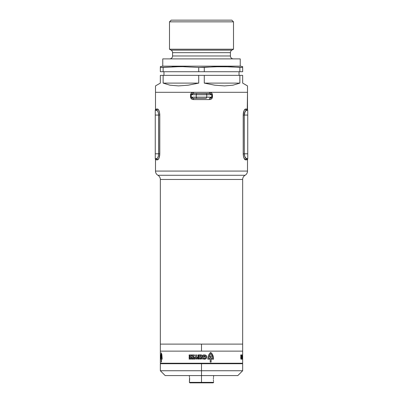 <?xml version="1.0" encoding="UTF-8"?>
<svg xmlns="http://www.w3.org/2000/svg" width="403" height="403" viewBox="0 0 403 403"><rect width="100%" height="100%" fill="white"/><g stroke="black" fill="none" stroke-linecap="round" stroke-linejoin="round"><path stroke-width="0.6" d="M247.135 159.699L247.502 159.371L247.502 171.079A4.841 4.841 0 0 1 245.084 175.275A4.841 4.841 0 0 0 242.661 179.466L160.339 179.466L160.339 344.112L242.661 344.112L242.661 179.466A4.841 4.841 0 0 1 245.084 175.275L157.916 175.275A4.841 4.841 0 0 1 160.339 179.466A4.841 4.841 0 0 0 157.916 175.275L245.084 175.275A4.841 4.841 0 0 0 247.502 171.079L155.498 171.079A4.841 4.841 0 0 0 157.916 175.275A4.841 4.841 0 0 1 155.498 171.079L247.502 171.079L247.502 159.371L246.56 159.855L245.477 159.855L244.727 159.402L243.674 157.21L243.211 153.8L243.266 113.863L243.669 111.661L244.722 109.465L245.477 109.012L246.56 109.012L247.502 109.495L247.502 92.302L209.384 92.302L211.419 92.912L212.174 93.682L212.482 94.725L212.174 98.186L210.955 99.224L209.384 99.566L193.616 99.566L192.045 99.224L190.599 97.687L190.599 94.181L191.576 92.912L193.616 92.302L155.498 92.302L155.498 109.495L156.44 109.012L157.523 109.012L158.273 109.465L159.326 111.656L159.79 115.062L159.734 155.004L159.331 157.2L158.278 159.397L157.523 159.855L156.44 159.855L155.498 159.371L155.498 171.079L155.513 159.392M244.722 159.397L245.477 159.855C244.243 159.533 243.488 157.518 243.211 153.8L243.266 155.004M243.427 156.157L244.344 158.853M159.573 156.157L159.79 153.8L158.973 158.213M158.409 159.23L157.523 159.855A1.209 1.159 90 0 0 156.364 158.646L155.256 158.646L156.364 158.646A1.209 1.159 -90 0 1 157.523 159.855L158.656 158.853L159.326 157.21M158.278 109.465L157.89 109.127M159.573 112.709L158.656 110.014M158.631 154.802L158.631 114.064L158.691 115.062L159.79 115.062L159.734 113.863M155.865 109.163L155.498 109.495L155.498 92.302L247.502 92.302L247.266 109.253M155.513 109.475L155.256 110.221L156.737 110.311M243.427 112.704L243.211 115.062L244.027 110.649M247.502 159.371L247.744 158.646L246.636 158.646L247.744 158.646L247.744 110.221L246.636 110.221A1.209 1.159 90 0 1 245.477 109.012L244.344 110.014L243.674 111.656M246.278 85.189L247.502 85.899L247.502 92.302L155.498 92.302L155.498 85.899L155.498 92.302L247.502 92.302L247.502 85.899L242.661 83.104L242.661 75.356L239.871 75.356L239.871 83.104L233.03 85.189L224.501 85.899L214.749 85.189L204.286 83.104L204.286 75.356L198.714 75.356L198.714 83.104L188.251 85.189L178.499 85.899L169.97 85.189L163.129 83.104L163.129 75.356L160.339 75.356L160.339 83.104L155.498 85.899L160.339 83.104L160.339 75.356L198.714 75.356L198.714 83.104L163.129 83.104L163.129 75.356L239.871 75.356L239.871 83.104L204.286 83.104L204.286 75.356L242.661 75.356L242.661 83.104L246.278 85.189L242.661 83.104M246.263 110.306L247.744 110.221A1.209 1.184 90 0 1 246.56 109.012L247.502 109.495L247.744 110.221L247.744 115.062L244.309 115.062L247.744 115.062L247.744 153.8L244.309 153.8L247.744 153.8L247.744 158.646A1.209 1.184 -90 0 0 246.56 159.855L245.477 159.855A1.209 1.159 90 0 1 246.636 158.646L246.263 158.555L246.636 158.646A1.209 1.159 -90 0 0 245.477 159.855L243.981 158.102M244.591 109.636L245.477 109.012A1.209 1.159 -90 0 0 246.636 110.221L245.125 111.571L244.309 115.062L244.309 153.8L244.802 156.576L246.263 158.555M244.369 154.797L244.309 153.8L243.211 153.8L243.211 115.062L244.309 115.062L243.211 115.062M244.802 156.576L244.515 155.618M246.555 158.641L245.084 157.21M245.875 158.293L245.392 157.729M244.802 112.291L245.875 110.568M244.369 114.069L244.586 112.961M158.631 114.064L158.485 113.243M158.198 112.286L157.916 111.656M156.445 110.226L157.608 111.132M157.508 157.87L157.875 157.291L157.508 157.87M158.198 156.576L158.414 155.901M155.256 153.8L155.256 158.646L155.256 153.8L158.691 153.8L155.256 153.8L155.256 115.062L155.256 153.8M156.737 158.555L157.125 158.293M156.364 158.646C157.608 158.439 158.379 156.827 158.691 153.8L158.691 115.062L155.256 115.062L158.691 115.062C158.379 112.034 157.603 110.422 156.364 110.221L155.256 110.221L155.256 115.062L155.256 110.221A1.209 1.184 90 0 0 156.44 109.012L157.523 109.012C158.757 109.329 159.512 111.349 159.79 115.062L159.79 153.8L158.691 153.8L159.79 153.8L159.024 158.082M157.125 110.568L156.364 110.221A1.209 1.159 90 0 0 157.523 109.012A1.209 1.159 -90 0 1 156.364 110.221M160.339 344.112L160.339 179.466L242.661 179.466L242.661 344.112L160.339 344.112L160.339 351.134L201.5 351.134L201.5 344.112L160.339 344.112L201.5 344.112L201.5 351.134L242.661 351.134L160.339 351.134L242.661 351.134L242.661 354.957L242.661 351.134L160.339 351.134L160.339 358.086L160.339 351.134M243.986 110.744L243.216 114.991M245.477 109.012L246.56 109.012A1.209 1.184 -90 0 0 247.739 110.221M246.636 110.221C245.392 110.422 244.621 112.039 244.309 115.062L244.309 153.8C244.621 156.827 245.397 158.439 246.636 158.646M243.211 153.8L244.309 153.8M246.56 159.855A1.209 1.184 90 0 1 247.729 158.646M155.256 158.646A1.209 1.184 -90 0 1 156.44 159.855L155.498 159.371L155.256 158.646A1.209 1.184 90 0 1 156.44 159.855L157.523 159.855M159.79 115.062L158.691 115.062M156.44 109.012A1.209 1.184 -90 0 1 155.256 110.221M158.409 109.636L157.523 109.012M211.696 97.345L206.744 97.143A1.209 1.048 90 0 1 205.691 98.357L193.41 98.357L205.691 98.357A1.209 1.048 -90 0 0 206.744 97.143L206.744 94.725L211.726 94.725L211.726 97.143L206.744 97.143L206.744 94.725L196.256 94.725L196.256 97.143L191.274 97.143L191.274 94.725L196.256 94.725L196.256 97.143L206.744 97.143L196.256 97.143A1.209 1.048 90 0 0 197.309 98.357A1.209 1.048 -90 0 1 196.256 97.143L191.274 97.143L193.41 98.357L193.616 99.566L193.41 98.357L192.614 98.267M210.386 93.602L193.41 93.511L191.586 94.101M211.726 94.725L212.482 94.725L211.726 94.725L209.59 93.511L205.691 93.511A1.209 1.048 90 0 1 206.744 94.725A1.209 1.048 -90 0 0 205.691 93.511L197.309 93.511A1.209 1.048 90 0 0 196.256 94.725L211.726 94.725L211.726 97.143L212.482 97.143L211.726 97.143L209.59 98.357L209.384 99.566L209.59 98.357L211.414 97.768M191.304 94.524L190.518 94.725C190.901 93.108 191.939 92.302 193.616 92.302L209.384 92.302L209.59 93.511L209.384 92.302C211.066 92.302 212.099 93.108 212.482 94.725L212.482 97.143C212.099 98.76 211.061 99.566 209.384 99.566L193.616 99.566C191.934 99.566 190.901 98.76 190.518 97.143L191.274 97.143L190.518 97.143L190.518 94.725L196.256 94.725A1.209 1.048 -90 0 1 197.309 93.511L193.41 93.511L191.274 94.725L191.274 97.143M193.616 92.302L193.41 93.511L193.616 92.302M163.971 71.724L163.971 75.356L163.971 71.724M239.029 75.356L239.029 71.724L239.029 75.356M233.508 21.843L231.816 20.15L171.184 20.15L169.492 21.843L233.508 21.843L169.492 21.843L169.492 49.206L171.114 50.143A2.907 2.907 0 0 1 172.565 52.657L172.565 55.982A2.907 2.907 0 0 1 169.663 58.888A2.907 2.907 0 0 0 172.565 55.982L230.435 55.982L230.435 52.657L172.565 52.657A2.907 2.907 0 0 0 171.114 50.143L231.886 50.143L233.508 49.206L169.492 49.206L233.508 49.206L233.508 21.843L233.508 49.206L231.886 50.143A2.907 2.907 0 0 0 230.435 52.657A2.907 2.907 0 0 1 231.886 50.143L171.114 50.143L169.492 49.206L169.492 21.843L171.184 20.15L231.816 20.15L233.508 21.843M242.661 66.581L240.238 66.152L162.762 66.152L160.339 66.581L160.339 67.432L180.922 66.581L198.714 67.432L222.078 66.581L242.661 67.432L242.661 66.581M240.238 66.152L240.238 58.888L162.762 58.888L162.762 66.152L240.238 66.152L240.238 58.888L162.762 58.888L162.762 66.152M233.337 58.888A2.907 2.907 0 0 1 230.435 55.982A2.907 2.907 0 0 0 233.337 58.888M214.21 66.757L230.974 66.802L239.871 67.432L239.871 71.724L242.661 71.724L242.661 67.432L239.871 67.432L239.871 71.724L204.286 71.724L204.286 67.432L198.714 67.432L198.714 71.724L204.286 71.724L204.286 67.432L213.182 66.802L226.526 66.636M163.129 67.432L160.339 67.432L160.339 71.724L163.129 71.724L163.129 67.432L180.922 66.581L198.714 67.432L198.714 71.724L163.129 71.724L163.129 67.432M160.339 67.432L160.339 71.724L242.661 71.724L242.661 67.432M239.871 67.432L230.974 66.802M230.435 52.657L172.565 52.657L172.565 55.982L230.435 55.982L230.435 52.657M185.37 66.636L172.026 66.802M204.286 83.104L239.871 83.104L233.03 85.189L224.501 85.899L214.749 85.189L204.286 83.104M163.129 83.104L198.714 83.104L188.251 85.189L178.499 85.899L169.97 85.189L163.129 83.104M213.484 377.505L213.439 377.873L213.484 377.505M213.399 378.291L213.373 378.744M189.516 377.505L189.627 379.691M189.561 377.873L189.395 382.366L189.878 382.85L201.5 382.85L201.5 382.366L189.395 382.366L201.5 382.366L201.5 370.745L242.661 370.745L160.339 370.745L165.18 375.586L201.5 375.586L201.5 363.723L242.661 363.723L160.339 363.723L160.339 370.745L201.5 370.745L201.5 363.239L201.5 363.723L160.339 363.723M189.627 378.744L189.601 378.291M242.661 344.112L201.5 344.112L242.661 344.112L242.661 351.134M165.18 375.586L201.5 375.586L201.5 382.366L213.605 382.366L201.5 382.366L201.5 382.85L213.122 382.85L189.878 382.85M213.373 379.691L213.399 380.145M213.484 380.931L213.439 380.563L213.484 380.931M201.5 375.586L237.82 375.586L201.5 375.586M189.601 380.145L189.395 381.641M160.344 358.202L160.339 359.189L160.344 358.202M160.339 357.421L160.339 357.063M242.661 358.086L242.661 363.239L160.339 363.239L160.339 358.836L160.339 363.239L242.661 363.239L242.651 355.562M160.339 359.189L160.344 358.499L160.339 359.189M189.339 358.499L189.727 359.028L189.873 358.499L189.873 359.189L189.279 358.685L189.133 359.179L189.339 358.499L189.133 359.179L189.279 358.685L189.873 359.189L189.873 358.499L189.727 359.028L189.339 358.499M196.543 358.65L197.193 358.499L196.83 359.189L196.276 358.499L196.644 359.189L197.193 358.499L196.543 358.65M200.14 358.766L200.543 358.499L200.543 359.189L199.833 359.048L200.024 358.499L199.833 359.048L200.543 359.189L200.543 358.499L200.14 358.766M240.823 358.499L240.984 359.189L240.823 358.499M242.359 358.65L242.394 359.189L242.359 358.65M242.359 357.385L242.47 358.146L242.087 358.146L242.243 354.927L242.087 358.146L242.47 358.146L242.359 357.385M241.765 357.385L242.037 357.385L242.037 358.146L241.508 358.146L241.855 355.733L241.503 355.733L241.503 354.927L242.062 354.927L241.765 357.385L242.062 354.927L241.503 354.927L241.503 355.733L241.855 355.733L241.508 358.146L242.037 358.146L242.037 357.385L241.765 357.385M241.377 358.146L240.762 358.146L240.762 357.385L241.145 357.385L241.145 356.937L240.782 356.937L241.145 355.693L240.762 355.693L240.762 354.927L241.377 354.927L241.377 358.146L241.377 354.927L240.762 354.927L240.762 355.693L241.145 355.693L241.145 356.197L240.782 356.197L241.145 357.385L240.762 357.385L240.762 358.146L241.377 358.146M241.709 359.189L241.558 358.499L241.709 359.189M242.561 358.499L242.505 359.189L242.561 358.499M242.203 359.073L242.183 358.499L242.203 359.073M241.986 359.189L241.946 358.448L241.986 359.189M241.316 358.599L241.211 359.189L241.316 358.599M161.271 352.806L161.84 354.539L162.137 358.222L162.142 359.189L161.477 359.189L161.477 362.055L161.276 359.189L160.827 359.189L160.832 357.693L161.276 358.378L161.276 356.801L160.868 356.801L161.18 353.29L160.868 356.801L161.276 356.801L161.276 358.378L160.832 357.693L160.827 359.189L161.276 359.189L161.276 362.055L161.477 359.189L162.142 359.189L162.137 358.222L161.84 354.539L161.271 352.806M160.364 357.144L160.429 354.867L160.671 357.668L160.364 358.962L160.409 355.723L160.364 358.962L160.671 357.668L160.48 354.892L160.364 357.144M210.2 352.806L210.688 352.373L212.018 353.723L213.439 357.26L213.55 359.189L211.122 359.189L211.122 362.055L210.225 362.055L210.225 359.189L207.827 359.189L207.852 357.693L208.784 357.693L208.784 358.378L210.225 358.378L210.225 356.801L208.074 356.801L208.683 354.932L210.2 352.806L208.683 354.932L208.074 356.801L210.225 356.801L210.225 358.378L208.784 358.378L208.784 357.693L207.852 357.693L207.827 359.189L210.225 359.189L210.225 362.055L211.122 362.055L211.122 359.189L213.55 359.189L213.247 356.312L212.522 354.539L210.88 352.514L210.2 352.806M202.971 357.144L202.971 355.073L203.596 354.917L205.5 355.043L206.759 356.393L206.452 358.247L204.855 359.214L202.971 358.962L202.971 358.071L204.538 358.418L205.293 358.156L205.842 357.113L205.419 356.01L203.878 355.723L203.878 356.348L204.724 356.348L204.724 357.144L202.971 357.144L204.724 357.144L204.724 356.348L203.878 356.348L203.878 355.723L205.419 356.01L205.842 357.113L205.293 358.156L204.538 358.418L202.971 358.071L202.971 358.962L205.475 359.043L206.724 357.668L206.502 355.809L204.88 354.892L202.971 355.073L202.971 357.144M197.843 354.927L201.868 355.144L202.492 356.121L202.366 357.3L201.127 358.181L197.843 358.146L197.843 357.385L199.379 357.385L199.238 356.937L197.888 356.937L197.888 356.197L199.238 356.197L199.379 355.693L197.843 355.693L197.843 354.927L197.843 355.693L199.379 355.693L199.238 356.197L197.888 356.197L197.888 356.937L199.238 356.937L199.379 357.385L197.843 357.385L197.843 358.146L201.515 358.086L202.16 357.637L202.513 356.519L202.165 355.406L201.127 354.872L197.843 354.927M196.528 357.385L197.52 357.385L197.52 358.146L194.639 358.146L194.639 357.385L195.646 357.385L195.646 354.927L196.528 354.927L196.528 357.385L196.528 354.927L195.646 354.927L195.646 357.385L194.639 357.385L194.639 358.146L197.52 358.146L197.52 357.385L196.528 357.385M192.961 357.385L194.347 357.385L194.347 358.146L191.833 358.146L191.944 357.335L193.39 355.733L191.798 355.733L191.798 354.927L194.513 354.927L194.347 355.854L192.961 357.385L194.347 355.854L194.513 354.927L191.798 354.927L191.798 355.733L193.39 355.733L191.944 357.335L191.833 358.146L194.347 358.146L194.347 357.385L192.961 357.385M191.294 358.146L189.133 358.146L189.133 357.385L190.438 357.385L190.438 356.937L189.198 356.937L189.198 356.197L190.438 356.197L190.438 355.693L189.133 355.693L189.133 354.927L191.294 354.927L191.294 358.146L191.294 354.927L189.133 354.927L189.133 355.693L190.438 355.693L190.438 356.197L189.198 356.197L189.198 356.937L190.438 356.937L190.438 357.385L189.133 357.385L189.133 358.146L191.294 358.146M201.883 359.189L201.334 358.499L202.241 358.499L201.883 359.189L202.241 358.499L201.334 358.499L201.883 359.189M192.705 359.189L192.095 359.164L192.024 358.499L192.276 358.766L192.705 358.499L192.705 359.189L192.705 358.499L192.538 358.766L192.024 358.499L192.014 359.023L192.705 359.189M198.598 358.499L198.875 359.098L199.022 358.499L199.022 359.189L198.483 358.63L197.949 359.189L197.949 358.499L198.105 359.098L198.598 358.499L198.105 359.098L197.949 358.499L197.949 359.189L198.483 358.63L199.022 359.189L199.022 358.499L198.875 359.098L198.598 358.499M195.384 359.073L194.966 359.189L195.254 358.499L195.384 359.073L195.254 358.499L194.966 359.189L195.384 359.073M194.07 359.189L193.868 358.579L193.526 359.189L193.647 358.504L194.191 358.579L194.221 359.189L193.873 358.448L193.526 359.189L193.868 358.579L194.07 359.189M191.067 358.599L190.674 358.599L191.224 358.499L191.224 359.189L190.674 359.189L191.067 359.073L190.69 358.897L191.067 358.599L190.69 358.786L191.067 359.073L190.674 359.189L191.224 359.189L191.224 358.499L190.674 358.599L191.067 358.599M196.891 358.766L196.599 358.766L196.745 359.043L196.891 358.766L196.745 359.043L196.599 358.766L196.891 358.766M192.538 358.872L192.176 358.967L192.538 358.872M200.392 359.073L199.999 358.972L200.392 359.073M201.938 358.766L201.782 359.043L201.641 358.766L201.938 358.766L201.641 358.766L201.782 359.043L201.938 358.766M201.581 356.272L200.583 355.658L200.079 356.801L201.102 357.421L201.581 356.272L201.102 357.421L200.079 356.801L200.09 356.257L200.583 355.658L201.581 356.272M211.122 358.378L212.678 358.378L212.678 358.045L211.852 355.169L210.688 353.567L209.222 355.99L211.122 355.99L211.122 358.378L211.122 355.99L209.222 355.99L210.437 353.819L210.688 353.567L211.142 354.051L212.356 356.403L212.678 358.378L211.122 358.378M160.344 358.766L160.339 359.043L160.339 358.766M161.477 358.378L161.885 358.378L161.885 358.045L161.376 353.567L161.069 355.99L161.477 355.99L161.477 358.378L161.477 355.99L161.069 355.99L161.376 353.567L161.885 358.045L161.885 358.378L161.477 358.378M242.399 358.766L242.384 359.043L242.399 358.766M242.646 359.073L242.661 358.499L242.646 359.073M242.52 359.098L242.52 358.499L242.52 359.098M242.661 356.272L242.661 357.421L242.661 356.272M210.235 98.297L210.855 98.115M191.586 97.768L193.082 98.342L192.145 98.115M211.414 94.101L209.918 93.526L210.855 93.758M192.765 93.572L192.145 93.758M189.395 375.586L189.395 376.795M162.762 363.723L162.762 363.239M240.238 363.723L240.238 363.239M213.605 381.641L213.605 382.366L213.122 382.85M213.605 375.586L213.605 376.795M242.661 363.723L242.661 370.745L237.82 375.586"/></g></svg>
